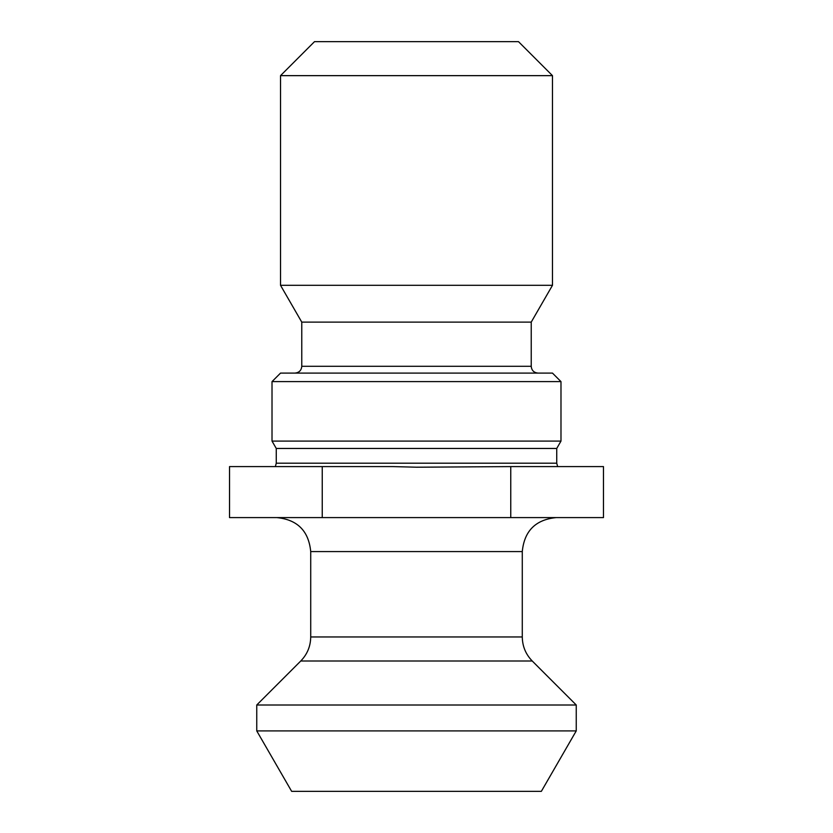 <?xml version="1.0" encoding="UTF-8"?>
<svg xmlns="http://www.w3.org/2000/svg" width="833" height="833" viewBox="0 0 833 833"><rect width="100%" height="100%" fill="white"/><g stroke="black" fill="none" stroke-linecap="round" stroke-linejoin="round"><path stroke-width="1.25" d="M510.754 517.585L229.523 517.585L229.523 466.595L393.009 466.595L416.5 467.209L510.754 466.595L510.754 517.585L603.477 517.585L603.477 466.595L510.754 466.595M322.246 517.585L322.246 466.595M256.751 730.905L291.654 791.35L541.346 791.35L576.249 730.905L576.249 704.999L256.751 704.999L256.751 730.905L576.249 730.905M557.641 466.595L556.736 463.19L276.264 463.19L276.264 448.456L556.736 448.456L560.984 441.094L560.984 381.608L272.016 381.608L272.016 441.094L560.984 441.094M272.016 381.608L280.523 373.101L552.477 373.101L560.984 381.608M531.235 322.111L531.235 366.301L301.765 366.301L301.765 322.111L531.235 322.111L552.477 285.313L552.477 75.647L280.523 75.647L280.523 285.313L552.477 285.313M280.523 75.647L314.51 41.65L518.49 41.65L552.477 75.647M576.249 704.999L532.235 660.996L300.765 660.996L256.751 704.999M310.719 551.581L310.719 636.953L522.281 636.953L522.281 551.581L310.719 551.581C308.71 530.933 297.381 519.605 276.733 517.585M276.264 463.19L275.359 466.595M556.736 463.19L556.736 448.456M276.264 448.456L272.016 441.094M301.765 322.111L280.523 285.313M301.765 366.301C301.4 370.393 299.13 372.663 294.965 373.101M531.235 366.301C531.6 370.393 533.87 372.663 538.035 373.101M522.281 551.581C524.29 530.933 535.619 519.605 556.267 517.585M532.235 660.996C525.738 654.301 522.416 646.283 522.281 636.953M310.719 636.953C310.584 646.283 307.262 654.301 300.765 660.996"/></g></svg>

